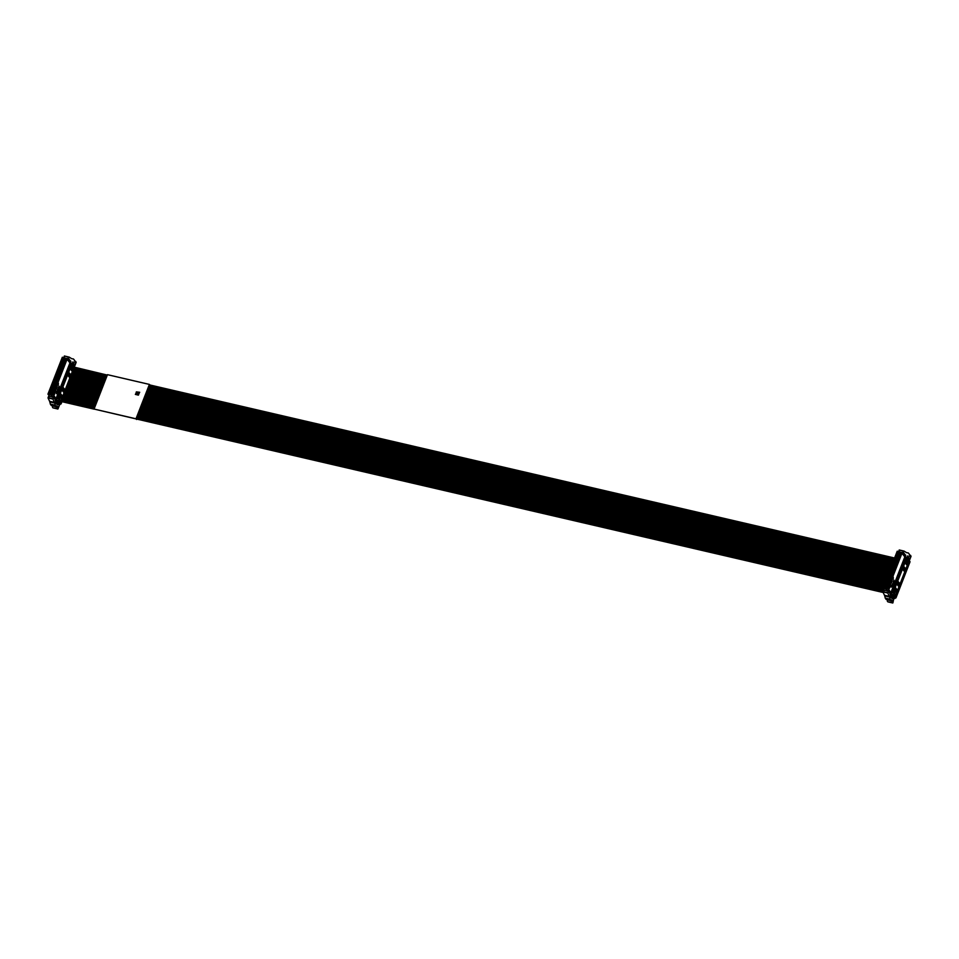 <?xml version="1.0" encoding="UTF-8"?>
<svg xmlns="http://www.w3.org/2000/svg" width="959" height="959" viewBox="0 0 959 959"><rect width="100%" height="100%" fill="white"/><g stroke="black" fill="none" stroke-linecap="round" stroke-linejoin="round"><path stroke-width="1.44" d="M71.194 364.204L69.707 363.521L56.461 397.506L57.276 398.536L56.605 399.891L52.805 393.658L66.159 359.397L63.69 358.822L67.058 359.277L70.055 363.017L70.331 362.106L70.762 363.773M57.049 391.284L56.641 392.243L57.24 392.639L57.096 391.176L57.36 391.967M57.144 391.032L57.72 391.416L57.492 390.049L57.828 390.864L57.013 391.272M58.787 386.837L59.05 388.011M57.96 383.54L58.475 384.163L58.247 382.893L58.475 384.163M58.247 382.893L57.996 383.552M58.031 384.391L58.043 385.266M56.857 386.465L57.3 387.172M56.521 387.712L56.629 388.803L56.917 388.083M56.749 387.688L56.401 388.335M56.521 389.054L56.113 388.371L56.185 389.27M56.113 388.371L56.557 389.066M56.881 386.897L56.965 387.592M56.953 386.213L57.396 386.921M57.948 383.636L58.319 384.583M55.658 391.296L55.502 389.833L55.658 391.296M55.814 390.637L55.466 389.941M57.528 390.061L57.792 390.864M56.665 392.279L56.401 393.717M54.495 394.437L54.387 393.178M54.279 394.137L54.615 391.967L54.915 393.118M54.951 393.118L55.238 392.519M53.201 396.906L50.839 393.957L53.32 394.533L67.058 359.277L66.159 359.397M56.317 398.273L54.195 397.781M55.934 399.04L54.471 398.704M49.892 396.618L47.974 394.101L53.248 394.413L66.95 359.253L64.589 358.702M55.61 400.179L59.518 401.677L56.605 399.891M52.11 396.786L50 393.921L50.336 393.082L52.805 393.658M58.427 400.311L59.098 398.956L57.276 398.536M70.858 363.797L57.612 397.781L58.439 398.8M57.612 397.781L56.461 397.506M73.399 366.254L73.915 364.744L72.824 363.377L72.357 364.947M74.862 362.706L75.653 361.339L76.157 362.346L74.826 365.775L74.334 365.163A1.87 0.803 -76.9 0 1 74.131 364.648L73.292 362.298A15.008 6.425 -76.9 0 0 72.836 363.389L71.014 362.958M65.799 358.966L62.335 357.251L47.95 394.149M70.331 362.106L69.108 361.831M56.821 391.763L57.192 392.495M57.96 388.922L58.187 389.75M55.694 391.308L55.083 390.912M55.646 391.164L55.274 390.445M59.062 386.117L59.326 387.292M58.499 387.556L58.763 388.731M57.672 391.524L57.072 391.14M57.336 390.529L57.624 391.38M54.028 393.825L54.219 392.974M54.411 392.603L54.699 391.883M59.098 398.956L60.093 400.203L59.518 401.677M68.341 376L69.551 374.274L68.796 376.563M70.822 369.623L72.033 367.896L71.326 370.174L72.033 367.896M62.539 390.876L63.75 389.15L62.994 391.44M60.057 397.242L61.268 395.528L60.561 397.805L61.268 395.528M64.589 358.69L64.912 357.863L62.335 357.275L47.974 394.101L50 393.921M50.336 393.082L50.443 394.676L47.974 394.101M68.844 376.551L69.551 374.274M62.922 391.272L63.75 389.15M63.69 358.822L64.013 357.995M62.443 357.623L48.441 393.55M63.09 360.992L61.448 360.608L62.167 358.762L63.809 359.146L63.09 360.992L61.448 360.608M62.263 363.113L60.621 362.73L61.328 360.884L62.982 361.267L62.263 363.113L60.621 362.73M61.436 365.235L59.782 364.852L60.501 363.017L62.155 363.401L61.436 365.235L59.782 364.852M60.609 367.369L58.955 366.985L59.674 365.139L61.328 365.523L60.609 367.369L58.955 366.985M59.782 369.491L58.127 369.107L58.847 367.261L60.501 367.645L59.782 369.491L58.127 369.107M58.955 371.613L57.3 371.229L58.02 369.395L59.674 369.778L58.955 371.613L57.3 371.229M58.127 373.734L56.473 373.351L57.192 371.517L58.847 371.9L58.127 373.734L56.473 373.351M57.3 375.868L55.646 375.484L56.365 373.638L58.008 374.022L57.3 375.868L55.646 375.484M56.473 377.99L54.819 377.606L55.538 375.76L57.18 376.144L56.473 377.99L54.819 377.606M55.634 380.112L53.992 379.728L54.711 377.894L56.353 378.278L55.634 380.112L53.992 379.728M54.807 382.233L53.165 381.85L53.872 380.016L55.526 380.399L54.807 382.233L53.165 381.85M53.98 384.367L52.325 383.984L53.045 382.138L54.699 382.521L53.98 384.367L52.325 383.984M53.153 386.489L51.498 386.105L52.218 384.259L53.872 384.643L53.153 386.489L51.498 386.105M52.325 388.611L50.671 388.227L51.39 386.393L53.045 386.777L52.325 388.611L50.671 388.227M64.361 363.605L62.719 363.221L63.426 361.375L65.08 361.759L64.361 363.605L62.719 363.221M63.534 365.727L61.879 365.343L62.599 363.497L64.253 363.881L63.534 365.727L61.879 365.343M62.707 367.848L61.052 367.465L61.772 365.631L63.426 366.014L62.707 367.848L61.052 367.465M61.879 369.97L60.225 369.587L60.944 367.753L62.599 368.136L61.879 369.97L60.225 369.587M61.052 372.104L59.398 371.72L60.117 369.874L61.772 370.258L61.052 372.104L59.398 371.72M60.225 374.226L58.571 373.842L59.29 371.996L60.944 372.38L60.225 374.226L58.571 373.842M59.398 376.348L57.744 375.964L58.463 374.13L60.105 374.513L59.398 376.348L57.744 375.964M58.559 378.481L56.917 378.098L57.636 376.252L59.278 376.635L58.559 378.481L56.917 378.098M57.732 380.603L56.09 380.22L56.797 378.373L58.451 378.757L57.732 380.603L56.09 380.22M56.905 382.725L55.25 382.341L55.97 380.507L57.624 380.891L56.905 382.725L55.25 382.341M56.078 384.847L54.423 384.463L55.142 382.629L56.797 383.013L56.078 384.847L54.423 384.463M55.25 386.98L53.596 386.597L54.315 384.751L55.97 385.134L55.25 386.98L53.596 386.597M54.423 389.102L52.769 388.719L53.488 386.873L55.142 387.256L54.423 389.102L52.769 388.719M53.596 391.224L51.942 390.84L52.661 389.006L54.315 389.39L53.596 391.224L51.942 390.84M65.188 361.471L63.546 361.087L64.265 359.253L65.907 359.637L65.188 361.471L63.546 361.087M51.498 390.745L49.844 390.361L50.563 388.515L52.218 388.898L51.498 390.745L49.844 390.361M52.769 393.358L51.115 392.974L51.834 391.128L53.476 391.512L52.769 393.358L51.115 392.974M50.671 392.866L49.017 392.483L49.736 390.637L51.39 391.02L50.671 392.866L49.017 392.483M62.251 360.488L63.809 359.146M62.167 358.762L62.611 359.541M63.378 359.721L63.006 360.656M61.424 362.61L62.982 361.267M61.328 360.884L61.784 361.675M62.539 361.843L62.179 362.79M60.597 364.732L62.155 363.401M60.501 363.017L60.956 363.797M61.712 363.976L61.352 364.911M59.758 366.853L61.328 365.523M59.674 365.139L60.129 365.918M60.885 366.098L60.525 367.033M58.931 368.987L60.501 367.645M58.847 367.261L59.302 368.04M60.057 368.22L59.698 369.155M58.103 371.109L59.674 369.778M58.02 369.395L58.475 370.174M59.23 370.354L58.871 371.289M57.276 373.231L58.847 371.9M57.192 371.517L57.648 372.296M58.403 372.476L58.031 373.411M56.449 375.365L58.008 374.022M56.365 373.638L56.809 374.418M57.576 374.597L57.204 375.532M55.622 377.486L57.18 376.144M55.538 375.76L55.982 376.551M56.749 376.719L56.377 377.666M54.795 379.608L56.353 378.278M54.711 377.894L55.154 378.673M55.922 378.853L55.55 379.788M53.968 381.73L55.526 380.399M53.872 380.016L54.327 380.795M55.083 380.975L54.723 381.91M53.129 383.864L54.699 382.521M53.045 382.138L53.5 382.917M54.255 383.097L53.896 384.032M52.301 385.986L53.872 384.643M52.218 384.259L52.673 385.05M53.428 385.218L53.069 386.165M51.474 388.107L53.045 386.777M51.39 386.393L51.846 387.172M52.601 387.352L52.242 388.287M63.522 363.089L65.08 361.759M63.426 361.375L63.881 362.154M64.637 362.334L64.277 363.269M62.683 365.223L64.253 363.881M62.599 363.497L63.054 364.288M63.809 364.456L63.45 365.391M61.855 367.345L63.426 366.014M61.772 365.631L62.227 366.41M62.982 366.59L62.623 367.525M61.028 369.467L62.599 368.136M60.944 367.753L61.4 368.532M62.155 368.712L61.796 369.647M60.201 371.601L61.772 370.258M60.117 369.874L60.573 370.654M61.328 370.833L60.956 371.768M59.374 373.722L60.944 372.38M59.29 371.996L59.734 372.787M60.501 372.955L60.129 373.902M58.547 375.844L60.105 374.513M58.463 374.13L58.907 374.909M59.674 375.089L59.302 376.024M57.72 377.966L59.278 376.635M57.636 376.252L58.079 377.031M58.847 377.211L58.475 378.146M56.893 380.1L58.451 378.757M56.797 378.373L57.252 379.165M58.008 379.332L57.648 380.267M56.066 382.221L57.624 380.891M55.97 380.507L56.425 381.286M57.18 381.466L56.821 382.401M55.226 384.343L56.797 383.013M55.142 382.629L55.598 383.408M56.353 383.588L55.994 384.523M54.399 386.477L55.97 385.134M54.315 384.751L54.771 385.53M55.526 385.71L55.166 386.645M53.572 388.599L55.142 387.256M53.488 386.873L53.944 387.664M54.699 387.832L54.339 388.779M52.745 390.721L54.315 389.39M52.661 389.006L53.117 389.786M53.872 389.965L53.5 390.9M64.349 360.968L65.907 359.637M64.265 359.253L64.709 360.033M65.476 360.212L65.104 361.147M50.647 390.229L52.218 388.898M50.563 388.515L51.019 389.294M51.774 389.474L51.402 390.409M51.918 392.842L53.476 391.512M51.834 391.128L52.277 391.907M53.045 392.087L52.673 393.022M49.82 392.363L51.39 391.02M49.736 390.637L50.18 391.428M50.947 391.596L50.575 392.531M62.982 360.596L62.647 359.613L62.982 360.596M62.155 362.718L61.82 361.735L62.155 362.718M61.316 364.852L60.98 363.857L61.316 364.852M60.489 366.973L60.153 365.978L60.489 366.973M59.662 369.095L59.326 368.112L59.662 369.095M58.835 371.229L58.499 370.234L58.835 371.229M58.008 373.351L57.672 372.356L58.008 373.351M57.18 375.472L56.845 374.478L57.18 375.472M56.353 377.594L56.018 376.611L56.353 377.594M55.526 379.728L55.19 378.733L55.526 379.728M54.687 381.85L54.363 380.855L54.687 381.85M53.86 383.972L53.524 382.989L53.86 383.972M53.033 386.093L52.697 385.11L53.033 386.093M52.206 388.227L51.87 387.232L52.206 388.227M63.917 362.214L63.582 363.053L64.577 362.37L63.917 362.214L64.001 363.149M63.078 364.348L62.755 365.187L63.75 364.504L63.078 364.348L63.174 365.283M62.251 366.47L61.927 367.309L62.91 366.626L62.251 366.47L62.347 367.405M61.424 368.592L61.1 369.431L62.083 368.747L61.424 368.592L61.508 369.527M60.597 370.725L60.932 371.708L61.256 370.869L60.597 370.725L60.681 371.648M59.77 372.847L59.446 373.686L60.429 373.003L59.77 372.847L59.854 373.782M58.943 374.969L58.619 375.808L59.602 375.125L58.943 374.969L59.026 375.904M58.115 377.091L58.451 378.086L58.775 377.247L58.115 377.091L58.199 378.026M57.288 379.225L57.624 380.208L57.948 379.368L57.288 379.225L57.372 380.148M56.449 381.346L56.785 382.341L57.12 381.502L56.449 381.346L56.545 382.281M55.622 383.468L55.958 384.463L56.281 383.624L55.622 383.468L55.718 384.403M54.795 385.602L55.131 386.585L55.454 385.746L54.795 385.602L54.879 386.525M53.968 387.724L53.644 388.563L54.627 387.88L53.968 387.724L54.052 388.659M53.141 389.845L53.476 390.84L53.8 390.001L53.141 389.845L53.224 390.781M64.744 360.093L64.409 360.932L65.404 360.248L64.744 360.093L64.828 361.028M51.378 390.349L51.043 389.354L51.378 390.349M52.313 391.967L51.99 392.806L52.973 392.123L52.313 391.967L52.397 392.902M50.551 392.471L50.216 391.488L50.551 392.471M62.647 359.613L62.731 360.536M61.82 361.735L61.903 362.67M60.98 363.857L61.076 364.792M60.153 365.978L60.249 366.913M59.326 368.112L59.41 369.035M58.499 370.234L58.583 371.169M57.672 372.356L57.756 373.291M56.845 374.478L56.929 375.413M56.018 376.611L56.101 377.546M55.19 378.733L55.274 379.668M54.363 380.855L54.447 381.79M53.524 382.989L53.62 383.912M52.697 385.11L52.793 386.045M51.87 387.232L51.954 388.167M51.043 389.354L51.127 390.289M50.216 391.488L50.3 392.423M73.975 365.139L74.61 365.727M74.37 366.482L75.102 367.597M58.103 401.33L60.093 401.881L59.326 402.193L60.777 404.003L58.247 401.809L58.235 403.415L59.985 404.59L57.06 403.919M58.643 404.674L56.953 404.278L58.535 404.662L57.12 404.794L58.235 401.785L57.42 400.766L56.233 403.679L54.375 397.302M61.879 401.677L60.777 404.003M107.3 375.089L73.411 366.949M60.381 402.348L60.765 401.413L94.162 409.169M74.382 365.235L73.603 366.158M60.117 400.79L60.093 401.881M73.615 366.518L71.769 364.36M60.489 400.874L58.811 397.302L71.841 364.348M63.342 387.652L62.239 390.493L63.57 392.159L64.673 389.306L63.342 387.652M60.861 394.017L59.746 396.87L61.088 398.536L62.191 395.683L60.861 394.017M69.372 377.283L70.475 374.442L69.144 372.775L68.041 375.616L69.372 377.283M71.853 370.905L72.968 368.064L71.625 366.398L70.522 369.239L71.853 370.905M68.257 360.764L71.002 361.339A1.87 0.803 -76.9 0 1 70.87 361.339A1.87 0.803 -76.9 0 1 70.642 361.183L69.216 359.409L68.784 360.26L68.58 358.678L69.24 357.132L71.541 358.594A5.622 2.409 -76.9 0 0 71.877 358.738A5.622 2.409 -76.9 0 0 71.973 358.75L73.292 358.93A1.87 0.803 -76.9 0 1 73.328 358.942A1.87 0.803 -76.9 0 1 73.555 359.086L74.382 360.128A1.87 0.803 -76.9 0 1 74.598 360.728L75.09 362.754M72.932 361.855A15.008 6.425 -76.9 0 1 72.404 363.281M64.373 355.993L69.252 357.132L64.385 356.005L63.809 357.599M64.385 356.005L69.144 357.239M60.261 403.883L59.985 404.59M56.329 406.724L51.762 405.669A1.87 0.803 103.1 0 1 51.606 405.669A1.87 0.803 103.1 0 1 51.378 405.513L50.539 404.482L57.816 406.544L57.312 408.354L53.033 407.887M52.445 407.227L52.937 405.981M49.82 401.941A5.622 2.409 103.1 0 0 49.592 401.258L48.034 397.937L52.913 399.064L54.699 403.068L49.82 401.941L50.371 404.099A1.87 0.803 103.1 0 0 50.539 404.482M52.254 396.714L48.597 396.319L48.034 397.937M51.954 397.038L53.788 397.074M53.488 397.398L52.913 399.064M54.699 403.068L55.418 405.609M56.641 406.796L51.378 405.513M57.816 406.544L56.977 406.724M57.312 408.354L52.961 407.863L57.864 409.025M58.02 408.858L59.362 405.429L58.871 404.83M57.049 404.77L57.013 404.063M58.811 397.302L57.996 397.11L71.026 364.156M57.996 397.11L58.811 398.884M63.126 388.215L63.809 389.222M64.673 389.306L63.857 389.114M60.645 394.593L62.191 395.683M68.928 373.339L70.475 374.442M72.968 368.064L72.093 367.98M71.41 366.961L72.141 367.872M68.521 359.301L63.726 357.491M75.653 361.339L74.646 361.099M906.075 558.186L904.589 557.503L891.343 591.487L892.17 592.518L891.498 593.873L887.698 587.639L901.052 553.379L898.571 552.804L901.951 553.259L904.948 556.999L905.212 556.088L905.656 557.754M891.606 586.117L892.17 586.5L891.942 585.146L892.086 586.476L891.163 587.16M891.798 585.625L892.05 586.464M891.978 585.158L892.254 585.949M893.105 582.76L893.344 583.54M893.668 580.818L893.932 581.993M892.841 577.534L893.356 578.145L893.141 576.874L893.356 578.145M893.141 576.874L892.877 577.534M892.409 578.637L892.925 579.248M891.738 580.447L892.182 581.166M891.163 582.341L891.63 581.669L891.546 582.796M891.846 580.195L892.29 580.902M892.769 577.69L893.213 578.565M890.491 585.146L890.156 584.427M890.695 584.618L890.42 583.827M893.944 580.099L894.208 581.274M892.23 584.51L892.481 585.362M892.409 584.043L892.721 584.846M891.51 586.249L891.247 587.028L892.098 586.608M889.413 588.43L889.568 587.531L888.897 587.591L889.592 585.865L889.604 587.507M888.909 587.807L889.257 586.572M888.082 590.888L885.72 587.939L888.202 588.514L901.951 553.259L901.052 553.379M891.199 592.254L889.077 591.763M890.815 593.022L889.353 592.686M884.773 590.6L882.867 588.083L888.13 588.394L901.832 553.235M890.503 594.16L895.25 596.21L894.22 596.174L895.67 597.984L894.711 597.769L892.302 594.748L891.115 597.661L889.257 591.283M893.309 594.292L893.98 592.938L894.975 594.184L894.471 595.695L891.498 593.873M886.991 590.768L884.893 587.903L885.217 587.064L887.698 587.639M893.98 592.938L892.17 592.518M905.752 557.778L892.493 591.763L893.32 592.782M892.493 591.763L891.343 591.487M908.293 560.236L908.796 558.725L907.705 557.359L907.238 558.929M909.743 556.688L910.535 555.321L911.038 556.328L909.707 559.756L909.216 559.145A1.87 0.803 -76.9 0 1 909.024 558.629L908.173 556.28A15.008 6.425 -76.9 0 0 907.717 557.371L905.895 556.939M900.681 552.947L899.794 551.845L897.324 551.605L899.71 551.821M905.212 556.088L903.989 555.812M890.995 582.353L891.45 583.048M890.575 585.29L889.976 584.894M893.392 581.538L893.656 582.712M889.137 588.107L889.305 587.136M889.293 586.584L889.592 585.865M889.832 587.1L890.084 586.488M893.153 595.359L894.399 595.659M903.222 569.982L904.433 568.255L903.678 570.545M905.716 563.604L906.926 561.878L906.219 564.156L906.926 561.878M897.42 584.858L898.139 583.012L898.763 583.288L897.888 585.422M894.939 591.223L895.658 589.389L896.269 589.653L895.394 591.799M901.868 553.235L897.228 551.257L882.867 588.083L884.893 587.903M885.217 587.064L885.325 588.658L882.867 588.083M903.726 570.533L904.433 568.255M897.804 585.254L898.631 583.132M895.442 591.787L896.15 589.509M898.571 552.804L898.895 551.976M897.324 551.605L883.323 587.531M897.984 554.973L896.329 554.59L897.049 552.744L898.703 553.127L897.984 554.973L896.329 554.59M897.156 557.095L895.502 556.711L896.221 554.865L897.876 555.249L897.156 557.095L895.502 556.711M896.329 559.217L894.675 558.833L895.394 556.999L897.037 557.383L896.329 559.217L894.675 558.833M895.49 561.351L893.848 560.967L894.567 559.121L896.209 559.505L895.49 561.351L893.848 560.967M894.663 563.472L893.021 563.089L893.728 561.243L895.382 561.626L894.663 563.472L893.021 563.089M893.836 565.594L892.182 565.211L892.901 563.377L894.555 563.76L893.836 565.594L892.182 565.211M893.009 567.716L891.355 567.332L892.074 565.498L893.728 565.882L893.009 567.716L891.355 567.332M892.182 569.85L890.527 569.466L891.247 567.62L892.901 568.004L892.182 569.85L890.527 569.466M891.355 571.972L889.7 571.588L890.42 569.742L892.074 570.125L891.355 571.972L889.7 571.588M890.527 574.093L888.873 573.71L889.592 571.876L891.247 572.259L890.527 574.093L888.873 573.71M889.7 576.227L888.046 575.844L888.765 573.997L890.408 574.381L889.7 576.227L888.046 575.844M888.861 578.349L887.219 577.965L887.938 576.119L889.58 576.503L888.861 578.349L887.219 577.965M888.034 580.471L886.392 580.087L887.099 578.253L888.753 578.637L888.034 580.471L886.392 580.087M887.207 582.592L885.565 582.209L886.272 580.375L887.926 580.758L887.207 582.592L885.565 582.209M899.254 557.587L897.6 557.203L898.319 555.357L899.962 555.74L899.254 557.587L897.6 557.203M898.427 559.708L896.773 559.325L897.492 557.479L899.134 557.862L898.427 559.708L896.773 559.325M897.588 561.83L895.946 561.447L896.665 559.612L898.307 559.996L897.588 561.83L895.946 561.447M896.761 563.964L895.119 563.568L895.826 561.734L897.48 562.118L896.761 563.964L895.119 563.568M895.934 566.086L894.279 565.702L894.999 563.856L896.653 564.24L895.934 566.086L894.279 565.702M895.107 568.207L893.452 567.824L894.172 565.99L895.826 566.373L895.107 568.207L893.452 567.824M894.279 570.329L892.625 569.946L893.344 568.112L894.999 568.495L894.279 570.329L892.625 569.946M893.452 572.463L891.798 572.079L892.517 570.233L894.172 570.617L893.452 572.463L891.798 572.079M892.625 574.585L890.971 574.201L891.69 572.355L893.344 572.739L892.625 574.585L890.971 574.201M891.798 576.707L890.144 576.323L890.863 574.489L892.505 574.873L891.798 576.707L890.144 576.323M890.959 578.828L889.317 578.445L890.036 576.611L891.678 576.994L890.959 578.828L889.317 578.445M890.132 580.962L888.49 580.579L889.197 578.733L890.851 579.116L890.132 580.962L888.49 580.579M889.305 583.084L887.65 582.7L888.37 580.854L890.024 581.238L889.305 583.084L887.65 582.7M888.478 585.206L886.823 584.822L887.543 582.988L889.197 583.372L888.478 585.206L886.823 584.822M900.081 555.453L898.427 555.069L899.146 553.235L900.801 553.619L900.081 555.453L898.427 555.069M886.38 584.726L884.725 584.343L885.445 582.497L887.099 582.88L886.38 584.726L884.725 584.343M887.65 587.34L885.996 586.956L886.715 585.11L888.37 585.493L887.65 587.34L885.996 586.956M885.553 586.848L883.898 586.464L884.618 584.618L886.272 585.002L885.553 586.848L883.898 586.464M897.133 554.47L898.703 553.127M897.049 552.744L897.504 553.523M898.259 553.703L897.888 554.638M896.305 556.592L897.876 555.249M896.221 554.865L896.665 555.657M897.432 555.824L897.061 556.771M895.478 558.713L897.037 557.383M895.394 556.999L895.838 557.778M896.605 557.958L896.233 558.893M894.651 560.835L896.209 559.505M894.567 559.121L895.011 559.9M895.778 560.08L895.406 561.015M893.824 562.969L895.382 561.626M893.728 561.243L894.184 562.034M894.939 562.202L894.579 563.137M892.997 565.091L894.555 563.76M892.901 563.377L893.356 564.156M894.112 564.336L893.752 565.271M892.158 567.213L893.728 565.882M892.074 565.498L892.529 566.278M893.285 566.457L892.925 567.392M891.331 569.346L892.901 568.004M891.247 567.62L891.702 568.399M892.457 568.579L892.098 569.514M890.503 571.468L892.074 570.125M890.42 569.742L890.875 570.533M891.63 570.701L891.271 571.648M889.676 573.59L891.247 572.259M889.592 571.876L890.048 572.655M890.803 572.835L890.431 573.77M888.849 575.712L890.408 574.381M888.765 573.997L889.209 574.777M889.976 574.956L889.604 575.891M888.022 577.845L889.58 576.503M887.938 576.119L888.382 576.91M889.149 577.078L888.777 578.013M887.195 579.967L888.753 578.637M887.099 578.253L887.554 579.032M888.322 579.212L887.95 580.147M886.368 582.089L887.926 580.758M886.272 580.375L886.727 581.154M887.483 581.334L887.123 582.269M898.403 557.083L899.962 555.74M898.319 555.357L898.763 556.136M899.53 556.316L899.158 557.251M897.576 559.205L899.134 557.862M897.492 557.479L897.936 558.27M898.703 558.438L898.331 559.385M896.749 561.327L898.307 559.996M896.665 559.612L897.109 560.392M897.876 560.571L897.504 561.506M895.922 563.448L897.48 562.118M895.826 561.734L896.281 562.513M897.037 562.693L896.677 563.628M895.083 565.582L896.653 564.24M894.999 563.856L895.454 564.635M896.209 564.815L895.85 565.75M894.256 567.704L895.826 566.373M894.172 565.99L894.627 566.769M895.382 566.937L895.023 567.884M893.428 569.826L894.999 568.495M893.344 568.112L893.8 568.891M894.555 569.071L894.196 570.006M892.601 571.948L894.172 570.617M892.517 570.233L892.973 571.013M893.728 571.192L893.356 572.127M891.774 574.081L893.344 572.739M891.69 572.355L892.134 573.146M892.901 573.314L892.529 574.249M890.947 576.203L892.505 574.873M890.863 574.489L891.307 575.268M892.074 575.448L891.702 576.383M890.12 578.325L891.678 576.994M890.036 576.611L890.479 577.39M891.247 577.57L890.875 578.505M889.293 580.459L890.851 579.116M889.197 578.733L889.652 579.512M890.408 579.692L890.048 580.627M888.466 582.581L890.024 581.238M888.37 580.854L888.825 581.645M889.58 581.813L889.221 582.76M887.626 584.702L889.197 583.372M887.543 582.988L887.998 583.767M888.753 583.947L888.394 584.882M899.23 554.949L900.801 553.619M899.146 553.235L899.602 554.014M900.357 554.194L899.986 555.129M885.529 584.223L887.099 582.88M885.445 582.497L885.9 583.276M886.655 583.456L886.296 584.391M886.799 586.824L888.37 585.493M886.715 585.11L887.171 585.889M887.926 586.069L887.566 587.004M884.701 586.345L886.272 585.002M884.618 584.618L885.073 585.41M885.828 585.577L885.469 586.524M897.864 554.578L897.528 553.595L897.864 554.578M897.037 556.699L896.701 555.717L897.037 556.699M896.209 558.833L895.874 557.838L896.209 558.833M895.382 560.955L895.047 559.96L895.382 560.955M894.543 563.077L894.22 562.094L894.543 563.077M893.716 565.211L893.38 564.216L893.716 565.211M892.889 567.332L892.553 566.337L892.889 567.332M892.062 569.454L891.726 568.471L892.062 569.454M891.235 571.576L890.899 570.593L891.235 571.576M890.408 573.71L890.072 572.715L890.408 573.71M889.58 575.832L889.245 574.837L889.58 575.832M888.753 577.953L888.418 576.97L888.753 577.953M887.926 580.087L887.59 579.092L887.926 580.087M887.087 582.209L886.763 581.214L887.087 582.209M898.799 556.208L899.134 557.191L899.458 556.352L898.799 556.208L898.883 557.131M897.972 558.33L897.648 559.169L898.631 558.486L897.972 558.33L898.056 559.265M897.144 560.452L896.809 561.291L897.804 560.607L897.144 560.452L897.228 561.387M896.317 562.573L895.982 563.413L896.977 562.729L896.317 562.573L896.401 563.508M895.478 564.707L895.814 565.69L896.15 564.851L895.478 564.707L895.574 565.63M894.651 566.829L894.327 567.668L895.31 566.985L894.651 566.829L894.747 567.764M893.824 568.951L893.5 569.79L894.483 569.107L893.824 568.951L893.908 569.886M892.997 571.073L893.332 572.067L893.656 571.228L892.997 571.073L893.081 572.008M892.17 573.206L891.846 574.045L892.829 573.362L892.17 573.206L892.254 574.141M891.343 575.328L891.019 576.167L892.002 575.484L891.343 575.328L891.426 576.263M890.515 577.45L890.192 578.289L891.175 577.606L890.515 577.45L890.599 578.385M889.688 579.584L890.012 580.567L890.348 579.727L889.688 579.584L889.772 580.507M888.849 581.705L888.525 582.545L889.52 581.861L888.849 581.705L888.945 582.64M888.022 583.827L887.698 584.666L888.681 583.983L888.022 583.827L888.118 584.762M899.626 554.074L899.302 554.913L900.285 554.23L899.626 554.074L899.71 555.009M886.26 584.331L885.924 583.336L886.26 584.331M887.195 585.949L886.871 586.788L887.854 586.105L887.195 585.949L887.279 586.884M885.433 586.452L885.097 585.469L885.433 586.452M897.528 553.595L897.612 554.518M896.701 555.717L896.785 556.652M895.874 557.838L895.958 558.773M895.047 559.96L895.131 560.895M894.22 562.094L894.303 563.029M893.38 564.216L893.476 565.151M892.553 566.337L892.649 567.272M891.726 568.471L891.81 569.394M890.899 570.593L890.983 571.528M890.072 572.715L890.156 573.65M889.245 574.837L889.329 575.772M888.418 576.97L888.502 577.893M887.59 579.092L887.674 580.027M886.763 581.214L886.847 582.149M885.924 583.336L886.02 584.271M885.097 585.469L885.193 586.405M908.868 559.133L909.492 559.708M909.252 560.464L910.007 561.71L895.67 597.984M908.928 561.339L908.305 560.943M909.576 559.66L895.286 596.306L896.329 595.563M909.264 559.217L908.485 560.14M895.011 594.784L894.975 595.863M908.497 560.5L906.651 558.342M895.37 594.868L893.704 591.283L906.734 558.33M898.235 581.634L897.121 584.475L898.451 586.141L899.566 583.3L898.235 581.634M895.742 588.011L894.639 590.852L895.97 592.518L897.073 589.665L895.742 588.011M904.253 571.264L905.368 568.423L904.025 566.757L902.922 569.598L904.253 571.264M906.734 564.887L907.849 562.046L906.519 560.38L905.404 563.221L906.734 564.887M903.138 554.746L905.883 555.321A1.87 0.803 -76.9 0 1 905.764 555.321A1.87 0.803 -76.9 0 1 905.536 555.165L904.121 553.403L903.678 554.242L903.462 552.66L904.133 551.113L906.423 552.576A5.622 2.409 -76.9 0 0 906.758 552.72A5.622 2.409 -76.9 0 0 906.854 552.732L908.173 552.911A1.87 0.803 -76.9 0 1 908.209 552.923A1.87 0.803 -76.9 0 1 908.437 553.067L909.264 554.11A1.87 0.803 -76.9 0 1 909.48 554.71L909.983 556.735M907.813 555.836A15.008 6.425 -76.9 0 1 907.286 557.263M904.133 551.113L899.254 549.975L898.691 551.581M902.527 553.978L903.654 554.218L902.503 553.954M904.121 551.113L899.158 550.082L904.025 551.221M891.834 598.284L893.416 598.644L892.002 598.776L891.894 598.044L893.117 595.767L893.117 597.397L894.867 598.572L891.942 597.901M895.143 597.865L894.867 598.572M891.211 600.706L886.655 599.651A1.87 0.803 103.1 0 1 886.488 599.651A1.87 0.803 103.1 0 1 886.26 599.495L885.433 598.464L892.709 600.526L892.206 602.336L887.926 601.868M887.327 601.209L887.818 599.962M884.713 595.923A5.622 2.409 103.1 0 0 884.474 595.239L882.915 591.919L887.794 593.046L889.58 597.049L884.713 595.923L885.253 598.08A1.87 0.803 103.1 0 0 885.433 598.464M887.135 590.696L883.479 590.3L882.915 591.919M886.835 591.02L888.669 591.056M888.37 591.379L887.794 593.046M889.58 597.049L890.3 599.591M891.522 600.778L886.26 599.495M892.709 600.526L891.858 600.706M892.206 602.336L887.842 601.844M892.901 602.839L893.764 598.812M891.93 598.752L891.894 598.044M893.704 591.283L892.877 591.092L905.907 558.138M892.877 591.092L893.704 592.878M898.008 582.197L898.703 583.204M899.566 583.3L898.739 583.108M895.526 588.574L897.073 589.665M903.81 567.32L905.368 568.423M907.849 562.046L906.986 561.962M906.291 560.943L907.022 561.854M903.402 553.283L898.619 551.473M910.535 555.321L909.528 555.081M902.958 578.553L903.234 577.402L903.294 578.217M907.861 565.762L908.197 564.647L908.257 565.462M901.232 582.76L901.568 581.645L901.628 582.473M899.986 585.949L900.333 584.834L900.393 585.649M906.615 568.951L906.962 567.836L907.022 568.651M897.085 593.381L896.257 595.503L897.492 593.094M900.813 583.815L900.405 584.882L901.22 583.528M905.38 572.127L905.716 571.025L905.775 571.84M904.96 573.194L904.541 574.261L905.356 572.907M903.714 576.383L904.061 575.268L904.121 576.095M908.76 563.676L908.7 562.861L909.084 563.341M899.65 587.052L899.146 588.838L899.974 586.716M906.207 570.006L906.183 570.785L906.603 569.718M897.504 592.326L897.84 591.212L897.9 592.027M898.751 589.138L898.319 590.972L899.146 588.838M904.541 574.261L904.529 575.028L904.948 573.962M149.856 384.967L149.412 384.415L135.998 418.795L94.066 409.049L136.693 419.059M149.412 384.415L107.468 374.669L94.066 409.049M138.348 393.226L139.702 392.279L138.084 392.627L139.151 393.454L137.509 394.113L138.348 395.132L135.339 394.377L136.897 393.969L135.83 393.13L137.473 392.483L136.31 391.883L137.377 392.243M139.702 392.279L136.31 391.883M137.664 394.425L139.187 393.49M137.245 394.868L138.695 394.748M135.375 394.413L137.101 394.485M135.83 393.13L136.693 393.442M135.998 418.795L136.538 419.467M149.616 384.919L136.61 419.035M902.059 580.639L902.047 581.406L902.455 580.339M909.108 562.573L909.444 561.459L909.504 562.274M64.804 357.839L64.469 358.678M57.42 400.766L55.682 400.359M60.369 402.229L74.658 365.583M58.235 402.54L57.636 402.396M57.408 401.701L55.85 401.341M71.541 364.672L70.714 364.48M57.972 397.841L58.799 398.033M70.642 361.183L68.125 360.596M70.762 361.279L68.197 360.692L70.87 361.339M68.58 358.678L67.046 358.318M68.772 360.236L67.621 359.973M57.216 403.463L59.494 403.991M59.314 403.847L57.252 403.367M57.312 403.212L58.235 403.415M57.588 402.504L58.187 402.648M50.371 404.099L55.238 405.225M54.459 402.396L49.592 401.258M48.046 397.709L52.925 398.836M899.686 551.833L899.362 552.66M892.302 594.748L890.563 594.34M895.25 596.21L909.54 559.565M893.117 596.522L892.517 596.378M892.302 595.683L890.731 595.323M906.423 558.653L905.596 558.462M892.865 591.823L893.692 592.015M905.536 555.165L903.006 554.578M905.644 555.273L903.078 554.674M903.462 552.66L901.928 552.3M892.11 597.445L894.387 597.972M894.208 597.829L892.146 597.349M892.206 597.193L893.117 597.397M892.469 596.486L893.081 596.63M885.253 598.08L890.132 599.207M889.341 596.378L884.474 595.239M882.939 591.691L887.806 592.818M59.59 401.713L58.187 401.389M64.553 358.678L67.034 359.253M60.405 402.324L74.682 365.679M61.939 401.689L61.076 403.919M68.784 360.26L67.645 359.997M51.606 405.669L56.473 406.796M52.829 396.822L54.363 397.182M894.471 595.695L893.069 595.371M899.77 551.821L897.228 551.233L882.831 588.131M899.434 552.66L901.916 553.235M909.983 561.938L895.958 597.901M905.764 555.321L903.102 554.698M891.846 598.26L893.536 598.656M887.878 601.868L892.757 603.007M886.488 599.651L891.355 600.778M887.71 590.804L889.257 591.164M67.825 383.288L101.091 391.02M143.119 400.79L888.37 573.938M72.788 370.546L106.065 378.278M148.094 388.035L893.332 561.195M66.159 387.544L99.436 395.276M141.464 405.034L886.715 578.193M64.924 390.733L98.19 398.464M140.218 408.222L885.469 581.382M71.553 373.734L104.819 381.454M146.847 391.224L892.098 564.383M62.023 398.165L95.289 405.897M137.317 415.667L883.527 589.042M65.751 388.599L99.017 396.331M141.045 406.101L886.296 579.26M70.307 376.911L103.572 384.643M145.6 394.413L890.851 567.572M69.887 377.978L103.164 385.71M145.193 395.48L890.443 568.627M68.652 381.167L101.918 388.898M143.946 398.656L889.197 571.816M73.615 368.412L106.893 376.144M148.921 385.914L894.172 559.073M64.505 391.787L97.782 399.519M139.798 409.289L885.049 582.449M67.406 384.355L100.671 392.087M142.699 401.845L887.95 575.004M65.332 389.666L98.609 397.398M140.625 407.167L885.876 580.315M72.381 371.601L105.646 379.332M147.674 389.102L892.925 562.25M71.134 374.789L104.411 382.521M146.427 392.291L891.678 565.438M62.431 397.11L95.708 404.83M137.736 414.6L882.987 587.759M63.678 393.921L96.943 401.653M138.971 411.411L884.222 584.57M62.85 396.043L96.116 403.775M138.144 413.533L883.395 586.692M69.48 379.045L102.745 386.777M144.773 396.535L890.024 569.694M68.233 382.233L101.51 389.965M143.526 399.723L888.777 572.883M73.208 369.479L106.473 377.211M148.501 386.968L893.752 560.128M66.986 385.422L100.263 393.142M142.292 402.912L887.543 576.071M71.961 372.667L105.238 380.399M147.254 390.157L892.505 563.317M63.258 394.976L96.535 402.708M138.564 412.478L883.814 585.625M64.085 392.854L97.362 400.586M139.391 410.344L884.642 583.504M70.714 375.856L103.992 383.588M146.02 393.346L891.271 566.505M136.346 418.975L883.191 592.506M61.196 400.299L94.462 408.019M136.49 417.788L883.107 591.259M61.604 399.232L94.881 406.964M136.897 416.721L884.666 590.468M66.579 386.477L99.844 394.209M141.872 403.979L887.123 577.126M69.06 380.1L102.337 387.832M144.353 397.601L889.604 570.761M149.328 384.847L894.579 558.006"/></g></svg>
